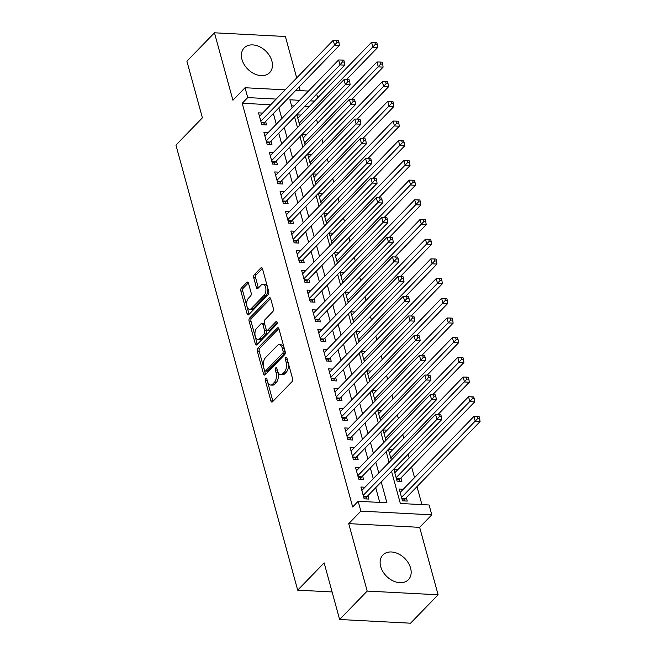 <?xml version="1.0" encoding="UTF-8"?>
<svg xmlns="http://www.w3.org/2000/svg" width="656" height="656" viewBox="0 0 656 656"><rect width="100%" height="100%" fill="white"/><g stroke="black" fill="none" stroke-linecap="round" stroke-linejoin="round"><path stroke-width="0.98" d="M265.68 378.258A1.566 0.836 -87 0 0 265.295 380.39L270.912 400.931A2.23 1.197 -87 0 0 271.879 402.046A2.23 1.197 -87 0 0 272.527 401.751L292.002 381.669A2.23 1.197 -87 0 0 292.551 378.619L286.934 358.078A1.566 0.836 -87 0 0 286.262 357.299A1.566 0.836 -87 0 0 285.811 357.512A1.566 0.836 -87 0 0 285.417 359.644L286.147 362.301A7.15 3.838 -87 0 1 284.376 372.059L282.752 373.731A7.15 3.838 -87 0 1 280.686 374.683A7.15 3.838 -87 0 1 277.603 371.116L276.873 368.459A1.566 0.836 -87 0 0 276.192 367.672A1.566 0.836 -87 0 0 275.741 367.885A1.566 0.836 -87 0 0 275.356 370.017L276.086 372.674A7.15 3.838 -87 0 1 274.315 382.432L272.691 384.104A7.15 3.838 -87 0 1 270.625 385.056A7.15 3.838 -87 0 1 267.533 381.489L266.812 378.832A1.566 0.836 -87 0 0 266.131 378.053A1.566 0.836 -87 0 0 265.68 378.258M267.131 380.013A1.566 0.836 -87 0 0 267.213 380.496L272.83 401.029A2.23 1.197 -87 0 0 272.929 401.324M287.254 359.258A1.566 0.836 -87 0 0 287.336 359.742L288.066 362.399L286.147 362.301M277.193 369.631A1.566 0.836 -87 0 0 277.275 370.115L278.005 372.772L276.086 372.674M241.974 59.475A17.753 12.751 44.1 0 0 254.339 73.808A17.753 12.751 44.1 0 0 269.673 72.611A17.753 12.751 44.1 0 0 271.879 61.033A17.753 12.751 44.1 0 0 259.514 46.699A17.753 12.751 44.1 0 0 244.188 47.896A17.753 12.751 44.1 0 0 241.974 59.475M380.693 566.554A17.753 12.751 44.1 0 0 393.059 580.888A17.753 12.751 44.1 0 0 408.393 579.691A17.753 12.751 44.1 0 0 410.599 568.112A17.753 12.751 44.1 0 0 398.233 553.779A17.753 12.751 44.1 0 0 382.907 554.976A17.753 12.751 44.1 0 0 380.693 566.554M248.476 283.179A2.23 1.197 -87 0 0 247.517 282.064A2.23 1.197 -87 0 0 246.869 282.359L241.408 287.992A2.23 1.197 -87 0 0 240.85 291.043L247.091 313.847A2.23 1.197 -87 0 0 248.058 314.962A2.23 1.197 -87 0 0 248.698 314.667L268.181 294.585A2.23 1.197 -87 0 0 268.73 291.535L262.49 268.73A2.23 1.197 -87 0 0 261.523 267.615A2.23 1.197 -87 0 0 260.883 267.91L254.282 274.716A2.23 1.197 -87 0 0 253.724 277.767L256.398 287.525A2.23 1.197 -87 0 0 257.365 288.64A2.23 1.197 -87 0 0 258.005 288.345L261.285 284.966A5.978 3.214 -87 0 1 263.007 284.171A5.978 3.214 -87 0 1 265.869 288.681A5.978 3.214 -87 0 1 264.114 295.315L251.289 308.533A5.978 3.214 -87 0 1 249.559 309.329A5.978 3.214 -87 0 1 246.705 304.827A5.978 3.214 -87 0 1 248.46 298.193L250.6 295.987A2.23 1.197 -87 0 0 251.15 292.937L248.476 283.179M270.682 104.763L242.22 103.271L247.73 97.588L245.041 87.748L285.155 89.839M339.628 619.494L367.188 591.081L438.11 594.787L410.558 623.2L339.628 619.494L324.146 562.881L297.685 590.154L175.939 145.107L202.392 117.826L186.903 61.213L214.463 32.8L232.913 100.245L245.041 87.748M438.11 594.787L419.66 527.342L348.738 523.636L367.188 591.081M348.738 523.636L360.866 511.131L358.168 501.282L386.925 502.791L381.226 481.98M242.22 103.271L352.657 506.965L358.168 501.282M257.849 348.106A2.23 1.197 -87 0 0 257.3 351.157L263.54 373.969A2.23 1.197 -87 0 0 264.499 375.084A2.23 1.197 -87 0 0 265.147 374.781L284.622 354.699A2.23 1.197 -87 0 0 285.18 351.649L278.939 328.845A2.23 1.197 -87 0 0 277.972 327.729A2.23 1.197 -87 0 0 277.324 328.025L257.849 348.106L259.768 348.205A2.23 1.197 -87 0 0 259.21 351.255L265.45 374.068A2.23 1.197 -87 0 0 265.557 374.363M255.315 343.908L249.075 321.096A2.23 1.197 -87 0 1 249.624 318.053L269.099 297.972A2.23 1.197 -87 0 1 269.747 297.668A2.23 1.197 -87 0 1 270.715 298.783L273.388 308.55A2.23 1.197 -87 0 1 272.83 311.6L264.934 319.743A2.23 1.197 -87 0 0 264.376 322.793L266.147 329.263A2.23 1.197 -87 0 0 267.115 330.378A2.23 1.197 -87 0 0 267.763 330.083L275.987 321.604A1.566 0.836 -87 0 1 276.438 321.391A1.566 0.836 -87 0 1 277.185 322.572A1.566 0.836 -87 0 1 276.725 324.31L256.922 344.728A2.23 1.197 -87 0 1 256.283 345.023A2.23 1.197 -87 0 1 255.315 343.908L257.234 344.006L250.994 321.202L249.075 321.096M296.717 77.925L285.385 36.506L214.463 32.8M397.93 469.54L393.846 469.327L397.085 481.143L401.874 481.397L400.931 477.945M364.974 487.228L360.898 487.014L364.129 498.831L368.926 499.085L367.983 495.633M359.595 467.539L355.511 467.326L358.742 479.142L363.539 479.388L362.596 475.944M354.207 447.843L350.124 447.63L353.354 459.446L358.151 459.7L357.208 456.248M348.82 428.155L344.736 427.942L347.967 439.758L352.764 440.004L351.821 436.56M343.432 408.458L339.349 408.245L342.58 420.061L347.377 420.316L346.434 416.863M338.045 388.77L333.961 388.557L337.192 400.373L341.989 400.619L341.046 397.175M332.658 369.074L328.574 368.861L331.805 380.677L336.602 380.931L335.659 377.479M327.27 349.386L323.187 349.172L326.417 360.989L331.214 361.235L330.271 357.791M321.883 329.689L317.799 329.476L321.03 341.292L325.827 341.546L324.884 338.094M316.495 310.001L312.412 309.788L315.643 321.604L320.44 321.85L319.497 318.406M311.108 290.305L307.024 290.091L310.263 301.908L315.052 302.162L314.109 298.71M305.721 270.616L301.637 270.403L304.876 282.219L309.665 282.465L308.722 279.021M300.333 250.92L296.25 250.707L299.489 262.523L304.277 262.777L303.334 259.325M294.946 231.232L290.862 231.019L294.101 242.835L298.89 243.081L297.947 239.637M289.558 211.535L285.475 211.322L288.714 223.138L293.503 223.393L292.56 219.94M284.171 191.847L280.087 191.634L283.326 203.45L288.115 203.696L287.172 200.252M278.784 172.151L274.7 171.938L277.939 183.754L282.728 184.008L281.785 180.556M273.396 152.463L269.313 152.249L272.552 164.057L277.34 164.312L276.397 160.868M268.009 132.766L263.925 132.553L267.164 144.369L271.953 144.623L271.01 141.171M379.758 502.414L375.716 487.662M373.264 478.683L370.328 467.966M367.877 458.995L364.941 448.278M362.489 439.299L359.554 428.581M357.102 419.61L354.166 408.893M351.714 399.914L348.779 389.197M346.327 380.226L343.391 369.508M340.94 360.529L338.004 349.812M335.552 340.841L332.617 330.124M330.165 321.145L327.229 310.427M324.777 301.457L321.85 290.731M319.39 281.76L316.463 271.043M314.003 262.072L311.075 251.346M308.615 242.376L305.688 231.658M303.228 222.687L300.3 211.962M297.84 202.991L294.913 192.274M292.453 183.303L289.526 172.577M287.066 163.606L284.138 152.889M281.678 143.918L278.751 133.193M276.291 124.222L273.363 113.504M262.621 113.078L258.546 112.865L261.777 124.673L266.566 124.927L265.623 121.483M421.923 504.62L417.003 486.621M414.551 477.65L411.615 466.933M409.164 457.962L408.139 454.231M403.776 438.265L402.751 434.534M398.389 418.577L397.364 414.846M393.001 398.881L391.976 395.15M387.614 379.193L386.589 375.462M382.227 359.496L381.202 355.765M376.839 339.808L375.814 336.077M371.452 320.112L370.427 316.381M366.064 300.423L365.039 296.692M360.677 280.727L359.652 276.996M355.29 261.031L354.273 257.308M349.902 241.342L348.885 237.611M344.515 221.646L343.498 217.923M339.127 201.958L338.111 198.227M333.74 182.261L332.723 178.539M328.353 162.573L327.336 158.842M322.965 142.877L321.948 139.154M317.578 123.189L316.561 119.458M309.017 106.764L304.605 106.534M293.986 105.977L291.559 105.854M403.317 489.237L399.233 489.023L402.472 500.84L407.261 501.086L406.318 497.642M392.542 449.852L388.459 449.639L391.32 460.069M387.155 430.156L383.071 429.942L385.933 440.381M381.767 410.467L377.684 410.254L380.546 420.685M376.38 390.771L372.296 390.558L375.158 400.996M370.993 371.083L366.917 370.87L369.771 381.3M365.605 351.386L361.53 351.173L364.383 361.612M360.218 331.69L356.142 331.477L358.996 341.915M354.83 312.002L350.755 311.789L353.609 322.227M349.443 292.305L345.368 292.092L348.221 302.531M344.056 272.617L339.98 272.404L342.834 282.843M338.668 252.921L334.593 252.708L337.446 263.146M333.281 233.233L329.205 233.019L332.059 243.458M327.893 213.536L323.818 213.323L326.672 223.762M322.506 193.848L318.431 193.635L321.284 204.073M317.119 174.152L313.043 173.938L315.897 184.377M311.731 154.463L307.656 154.25L310.509 164.689M306.344 134.767L302.268 134.554L305.122 144.992M300.956 115.079L296.881 114.866L299.735 125.304M297.685 590.154L332.1 591.95M300.194 90.626L299.169 86.895M316.684 94.087L317.701 97.81M391.55 471.336L400.34 503.488L429.098 504.989L431.787 514.837L360.866 511.131M419.66 527.342L431.787 514.837M295.774 90.397L308.459 91.061M276.192 99.081L247.73 97.588M378.774 473.001L375.839 462.283M373.387 453.312L370.46 442.595M368 433.616L365.072 422.899M362.612 413.928L359.685 403.21M357.225 394.231L354.297 383.514M351.837 374.543L348.91 363.826M346.45 354.847L343.523 344.129M341.063 335.159L338.135 324.433M335.675 315.462L332.748 304.745M330.288 295.774L327.36 285.048M324.9 276.078L321.973 265.36M319.513 256.389L316.586 245.664M314.126 236.693L311.198 225.976M308.738 217.005L305.811 206.279M303.351 197.308L300.423 186.591M297.963 177.62L295.036 166.895M292.576 157.924L289.649 147.206M287.189 138.236L284.261 127.51M281.809 118.539L278.874 107.822M299.497 100.294L289.903 99.794L292.125 107.904M294.577 116.875L297.512 127.6M299.964 136.571L302.9 147.288M305.352 156.259L308.287 166.985M310.739 175.956L313.675 186.673M316.126 195.644L319.054 206.369M321.514 215.34L324.441 226.058M326.901 235.028L329.829 245.754M332.289 254.725L335.216 265.442M337.676 274.413L340.603 285.139M343.063 294.109L345.991 304.827M348.451 313.798L351.378 324.523M353.838 333.494L356.766 344.211M359.226 353.182L362.153 363.908M364.613 372.879L367.54 383.596M370 392.567L372.928 403.292M375.388 412.263L378.315 422.981M380.775 431.951L383.703 442.677M386.163 451.648L389.09 462.365M314.536 101.081L310.116 100.852M270.625 385.056L272.543 385.154A7.15 3.838 -87 0 0 274.61 384.203L272.691 384.104M278.005 372.772A7.15 3.838 -87 0 1 276.233 382.53L274.61 384.203M280.686 374.683L282.605 374.781A7.15 3.838 -87 0 0 284.671 373.83L282.752 373.731M288.066 362.399A7.15 3.838 -87 0 1 286.295 372.157L284.671 373.83M278.841 328.549L259.768 348.205M264.466 370.279A1.566 0.836 -87 0 0 265.147 371.058A1.566 0.836 -87 0 0 265.598 370.853L282.695 353.223A1.566 0.836 -87 0 0 283.08 351.091L282.31 348.287A7.15 3.838 -87 0 0 279.226 344.72A7.15 3.838 -87 0 0 277.16 345.671L265.475 357.717A7.15 3.838 -87 0 0 263.704 367.475L264.466 370.279M265.147 371.058L267.066 371.157A1.566 0.836 -87 0 0 267.517 370.952L265.598 370.853M279.226 344.72L281.137 344.818A7.15 3.838 -87 0 1 284.228 348.385L284.999 351.19A1.566 0.836 -87 0 1 284.614 353.322L267.517 370.952M270.616 298.488L251.543 318.152A2.23 1.197 -87 0 0 250.994 321.202M267.115 330.378L269.034 330.476A2.23 1.197 -87 0 0 269.682 330.181L277.168 322.457M256.734 328.189A5.978 3.214 -87 0 0 254.979 334.822A5.978 3.214 -87 0 0 257.841 339.332A5.978 3.214 -87 0 0 259.563 338.529L264.081 333.871A2.23 1.197 -87 0 0 264.639 330.829L262.867 324.351A2.23 1.197 -87 0 0 261.9 323.236A2.23 1.197 -87 0 0 261.252 323.531L256.734 328.189M257.841 339.332L259.76 339.431A5.978 3.214 -87 0 0 261.482 338.635L259.563 338.529M261.9 323.236L263.819 323.334A2.23 1.197 -87 0 1 264.778 324.449L266.549 330.927A2.23 1.197 -87 0 1 266 333.978L261.482 338.635M249.559 309.329L251.478 309.427A5.978 3.214 -87 0 0 253.208 308.632L251.289 308.533M263.007 284.171L264.926 284.269A5.978 3.214 -87 0 1 267.779 288.779A5.978 3.214 -87 0 1 266.024 295.413L253.208 308.632M262.392 268.435L256.201 274.815A2.23 1.197 -87 0 0 255.643 277.865L258.316 287.631A2.23 1.197 -87 0 0 258.415 287.927M248.378 282.875L243.319 288.091A2.23 1.197 -87 0 0 242.769 291.141L249.009 313.953A2.23 1.197 -87 0 0 249.108 314.249M404.235 500.93L405.064 499.118A2.28 1.222 93 0 1 405.433 498.552L480.061 421.603L475.272 421.357L473.927 416.429L400.176 492.467M401.529 497.387L477.74 418.471L479.659 418.577L479.118 416.601L477.199 416.503L477.74 418.471M473.927 416.429L477.199 416.503M479.659 418.577L480.061 421.603M363.457 496.354L367.098 496.543L441.726 419.602L436.937 419.348L363.186 495.387M439.405 416.47L441.316 416.568L440.783 414.6L438.864 414.502L439.405 416.47L436.937 419.348L435.592 414.428L361.841 490.467M367.098 496.543A2.28 1.222 -87 0 0 366.729 497.109L365.892 498.921M441.726 419.602L441.316 416.568M438.864 414.502L435.592 414.428M398.848 481.233L399.676 479.421A2.28 1.222 93 0 1 400.045 478.855L474.673 401.915L469.885 401.661L468.54 396.741L394.789 472.771M396.142 477.699L472.353 398.782L474.272 398.881L473.73 396.913L471.812 396.814L472.353 398.782M468.54 396.741L471.812 396.814M474.272 398.881L474.673 401.915M438.003 414.485L469.294 382.218L464.497 381.972L463.152 377.044L389.402 453.083M390.755 458.003L466.965 379.086L468.884 379.193L468.343 377.216L466.424 377.118L466.965 379.086M463.152 377.044L466.424 377.118M468.884 379.193L469.294 382.218M432.616 394.789L463.907 362.53L459.11 362.276L457.765 357.356L384.014 433.386M385.367 438.315L461.578 359.398L463.497 359.496L462.956 357.528L461.037 357.43L461.578 359.398M457.765 357.356L461.037 357.43M463.497 359.496L463.907 362.53M427.228 375.101L458.519 342.834L453.722 342.58L452.378 337.66L378.627 413.698M379.98 418.618L456.191 339.701L458.109 339.808L457.568 337.832L455.649 337.733L456.191 339.701M452.378 337.66L455.649 337.733M458.109 339.808L458.519 342.834M358.069 476.666L361.71 476.855L436.338 399.906L431.55 399.66L357.799 475.69M434.018 396.782L435.928 396.88L435.395 394.912L433.477 394.805L434.018 396.782L431.55 399.66L430.205 394.732L356.454 470.77M361.71 476.855A2.28 1.222 -87 0 0 361.341 477.42L360.505 479.233M436.338 399.906L435.928 396.88M433.477 394.805L430.205 394.732M352.682 456.97L356.323 457.158L430.951 380.218L426.162 379.963L352.411 456.002M428.63 377.085L430.541 377.184L430.008 375.216L428.089 375.117L428.63 377.085L426.162 379.963L424.817 375.043L351.067 451.082M356.323 457.158A2.28 1.222 -87 0 0 355.954 457.724L355.117 459.536M430.951 380.218L430.541 377.184M428.089 375.117L424.817 375.043M347.295 437.281L350.935 437.47L425.564 360.521L420.775 360.275L347.024 436.306M423.243 357.397L425.154 357.495L424.621 355.527L422.702 355.421L423.243 357.397L420.775 360.275L419.43 355.347L345.679 431.386M350.935 437.47A2.28 1.222 -87 0 0 350.566 438.036L349.73 439.848M425.564 360.521L425.154 357.495M422.702 355.421L419.43 355.347M341.907 417.585L345.548 417.774L420.176 340.833L415.387 340.579L341.637 416.617M417.856 337.701L419.766 337.799L419.233 335.831L417.314 335.733L417.856 337.701L415.387 340.579L414.043 335.659L340.292 411.697M345.548 417.774A2.28 1.222 -87 0 0 345.179 418.339L344.343 420.152M420.176 340.833L419.766 337.799M417.314 335.733L414.043 335.659M421.841 355.404L453.132 323.146L448.335 322.891L446.99 317.971L373.239 394.002M374.592 398.93L450.803 320.013L452.722 320.112L452.181 318.144L450.262 318.045L450.803 320.013M446.99 317.971L450.262 318.045M452.722 320.112L453.132 323.146M336.52 397.897L340.161 398.085L414.789 321.137L410 320.891L336.249 396.921M412.468 318.012L414.379 318.111L413.846 316.143L411.927 316.036L412.468 318.012L410 320.891L408.655 315.962L334.904 392.001M340.161 398.085A2.28 1.222 -87 0 0 339.792 398.651L338.955 400.463M414.789 321.137L414.379 318.111M411.927 316.036L408.655 315.962M416.453 335.708L447.745 303.449L442.948 303.195L441.603 298.275L367.852 374.314M369.205 379.234L445.416 300.317L447.335 300.423L446.793 298.447L444.875 298.349L445.416 300.317M441.603 298.275L444.875 298.349M447.335 300.423L447.745 303.449M331.132 378.2L334.773 378.389L409.401 301.448L404.613 301.194L330.862 377.233M407.081 298.316L408.991 298.414L408.458 296.446L406.54 296.348L407.081 298.316L404.613 301.194L403.268 296.274L329.517 372.305M334.773 378.389A2.28 1.222 -87 0 0 334.404 378.955L333.568 380.767M409.401 301.448L408.991 298.414M406.54 296.348L403.268 296.274M411.066 316.02L442.357 283.753L437.56 283.507L436.215 278.587L362.473 354.617M363.818 359.545L440.028 280.629L441.947 280.727L441.406 278.759L439.487 278.661L440.028 280.629M436.215 278.587L439.487 278.661M441.947 280.727L442.357 283.753M325.745 358.512L329.386 358.701L404.014 281.752L399.225 281.506L325.474 357.536M401.693 278.628L403.612 278.726L403.071 276.758L401.152 276.652L401.693 278.628L399.225 281.506L397.88 276.578L324.13 352.616M329.386 358.701A2.28 1.222 -87 0 0 329.017 359.267L328.18 361.079M404.014 281.752L403.612 278.726M401.152 276.652L397.88 276.578M405.679 296.323L436.97 264.065L432.173 263.81L430.828 258.89L357.085 334.929M358.43 339.849L434.641 260.932L436.56 261.039L436.019 259.063L434.1 258.964L434.641 260.932M430.828 258.89L434.1 258.964M436.56 261.039L436.97 264.065M320.358 338.816L323.998 339.004L398.627 262.064L393.838 261.81L320.095 337.848M396.306 258.931L398.225 259.03L397.684 257.062L395.765 256.963L396.306 258.931L393.838 261.81L392.493 256.89L318.742 332.92M323.998 339.004A2.28 1.222 -87 0 0 323.629 339.57L322.793 341.382M398.627 262.064L398.225 259.03M395.765 256.963L392.493 256.89M400.291 276.635L431.582 244.368L426.785 244.122L425.441 239.202L351.698 315.233M353.043 320.161L429.254 241.244L431.172 241.342L430.631 239.374L428.712 239.276L429.254 241.244M425.441 239.202L428.712 239.276M431.172 241.342L431.582 244.368M394.904 256.939L426.195 224.68L421.398 224.426L420.053 219.506L346.311 295.544M347.655 300.464L423.866 221.548L425.785 221.646L425.244 219.678L423.325 219.58L423.866 221.548M420.053 219.506L423.325 219.58M425.785 221.646L426.195 224.68M389.516 237.251L420.808 204.984L416.011 204.738L414.666 199.818L340.923 275.848M342.268 280.776L418.479 201.859L420.398 201.958L419.856 199.99L417.938 199.891L418.479 201.859M414.666 199.818L417.938 199.891M420.398 201.958L420.808 204.984M384.129 217.554L415.42 185.295L410.623 185.041L409.278 180.121L335.536 256.16M336.881 261.08L413.091 182.163L415.01 182.261L414.469 180.293L412.55 180.195L413.091 182.163M409.278 180.121L412.55 180.195M415.01 182.261L415.42 185.295M378.742 197.866L410.033 165.599L405.236 165.353L403.891 160.425L330.148 236.463M331.493 241.392L407.704 162.475L409.623 162.573L409.082 160.605L407.163 160.507L407.704 162.475M403.891 160.425L407.163 160.507M409.623 162.573L410.033 165.599M373.354 178.17L404.645 145.911L399.848 145.657L398.504 140.737L324.761 216.775M326.106 221.695L402.317 142.778L404.235 142.877L403.694 140.909L401.775 140.81L402.317 142.778M398.504 140.737L401.775 140.81M404.235 142.877L404.645 145.911M367.967 158.481L399.258 126.214L394.461 125.968L393.116 121.04L319.374 197.079M320.718 202.007L396.929 123.09L398.848 123.189L398.307 121.221L396.388 121.122L396.929 123.09M393.116 121.04L396.388 121.122M398.848 123.189L399.258 126.214M362.579 138.785L393.871 106.526L389.074 106.272L387.729 101.352L313.986 177.391M315.331 182.311L391.542 103.394L393.461 103.492L392.919 101.524L391.009 101.426L391.542 103.394M387.729 101.352L391.009 101.426M393.461 103.492L393.871 106.526M357.192 119.097L388.483 86.83L383.686 86.584L382.341 81.656L308.599 157.694M309.944 162.622L386.154 83.706L388.073 83.804L387.532 81.836L385.621 81.738L386.154 83.706M382.341 81.656L385.621 81.738M388.073 83.804L388.483 86.83M351.805 99.4L383.096 67.142L378.299 66.887L376.954 61.967L303.211 138.006M304.556 142.926L380.767 64.009L382.686 64.108L382.145 62.14L380.234 62.041L380.767 64.009M376.954 61.967L380.234 62.041M382.686 64.108L383.096 67.142M346.417 79.712L377.708 47.445L372.911 47.199L371.567 42.271L297.824 118.31M299.169 123.23L375.38 44.321L377.298 44.419L376.757 42.451L374.847 42.353L375.38 44.321M371.567 42.271L374.847 42.353M377.298 44.419L377.708 47.445M314.97 319.128L318.611 319.316L393.239 242.367L388.45 242.121L314.708 318.152M390.919 239.235L392.837 239.342L392.296 237.374L390.377 237.267L390.919 239.235L388.45 242.121L387.106 237.193L313.355 313.232M318.611 319.316A2.28 1.222 -87 0 0 318.242 319.882L317.414 321.694M393.239 242.367L392.837 239.342M390.377 237.267L387.106 237.193M309.583 299.431L313.224 299.62L387.852 222.679L383.063 222.425L309.32 298.464M385.531 219.547L387.45 219.645L386.909 217.677L384.99 217.579L385.531 219.547L383.063 222.425L381.718 217.505L307.967 293.535M313.224 299.62A2.28 1.222 -87 0 0 312.855 300.186L312.026 301.998M387.852 222.679L387.45 219.645M384.99 217.579L381.718 217.505M304.195 279.735L307.836 279.932L382.464 202.983L377.676 202.737L303.933 278.767M380.144 199.85L382.063 199.957L381.521 197.989L379.603 197.882L380.144 199.85L377.676 202.737L376.331 197.809L302.58 273.847M307.836 279.932A2.28 1.222 -87 0 0 307.467 280.497L306.639 282.31M382.464 202.983L382.063 199.957M379.603 197.882L376.331 197.809M298.808 260.047L302.449 260.235L377.077 183.295L372.288 183.04L298.546 259.079M374.756 180.162L376.675 180.261L376.134 178.293L374.215 178.194L374.756 180.162L372.288 183.04L370.943 178.12L297.193 254.151M302.449 260.235A2.28 1.222 -87 0 0 302.08 260.801L301.252 262.613M377.077 183.295L376.675 180.261M374.215 178.194L370.943 178.12M293.421 240.35L297.061 240.547L371.69 163.598L366.901 163.352L293.158 239.383M369.369 160.466L371.288 160.572L370.747 158.596L368.828 158.498L369.369 160.466L366.901 163.352L365.556 158.424L291.805 234.463M297.061 240.547A2.28 1.222 -87 0 0 296.692 241.113L295.864 242.925M371.69 163.598L371.288 160.572M368.828 158.498L365.556 158.424M288.033 220.662L291.674 220.851L366.302 143.91L361.513 143.656L287.771 219.694M363.982 140.778L365.9 140.876L365.359 138.908L363.44 138.81L363.982 140.778L361.513 143.656L360.169 138.736L286.418 214.766M291.674 220.851A2.28 1.222 -87 0 0 291.305 221.416L290.477 223.229M366.302 143.91L365.9 140.876M363.44 138.81L360.169 138.736M282.646 200.966L286.295 201.162L360.923 124.214L356.126 123.968L282.383 199.998M358.594 121.081L360.513 121.188L359.972 119.212L358.053 119.113L358.594 121.081L356.126 123.968L354.781 119.039L281.03 195.078M286.295 201.162A2.28 1.222 -87 0 0 285.918 201.728L285.089 203.54M360.923 124.214L360.513 121.188M358.053 119.113L354.781 119.039M277.258 181.277L280.907 181.466L355.536 104.525L350.739 104.271L276.996 180.31M353.207 101.393L355.126 101.491L354.584 99.523L352.666 99.425L353.207 101.393L350.739 104.271L349.394 99.351L275.643 175.382M280.907 181.466A2.28 1.222 -87 0 0 280.53 182.032L279.702 183.844M355.536 104.525L355.126 101.491M352.666 99.425L349.394 99.351M271.871 161.581L275.52 161.778L350.148 84.829L345.351 84.583L271.609 160.613M347.819 81.697L349.738 81.803L349.197 79.827L347.278 79.729L347.819 81.697L345.351 84.583L344.006 79.655L270.256 155.693M275.52 161.778A2.28 1.222 -87 0 0 275.143 162.344L274.315 164.156M350.148 84.829L349.738 81.803M347.278 79.729L344.006 79.655M266.484 141.893L270.133 142.081L344.761 65.141L339.964 64.887L266.221 140.925M342.432 62.008L344.351 62.107L343.81 60.139L341.891 60.04L342.432 62.008L339.964 64.887L338.619 59.967L264.868 135.997M270.133 142.081A2.28 1.222 -87 0 0 269.755 142.647L268.927 144.459M344.761 65.141L344.351 62.107M341.891 60.04L338.619 59.967M261.096 122.196L264.745 122.393L339.373 45.444L334.576 45.19L260.834 121.229M337.045 42.312L338.963 42.419L338.422 40.442L336.503 40.344L337.045 42.312L334.576 45.19L333.232 40.27L259.481 116.309M264.745 122.393A2.28 1.222 -87 0 0 264.368 122.959L263.54 124.771M339.373 45.444L338.963 42.419M336.503 40.344L333.232 40.27M267.213 380.496L265.295 380.39M287.336 359.742L285.417 359.644M277.275 370.115L275.356 370.017M276.233 382.53L274.315 382.432M286.295 372.157L284.376 372.059M272.83 401.029L270.912 400.931M278.579 328.09L277.324 328.025M265.45 374.068L263.54 373.969M259.21 351.255L257.3 351.157M284.614 353.322L282.695 353.223M284.999 351.19L283.08 351.091M284.228 348.385L282.31 348.287M251.543 318.152L249.624 318.053M270.362 298.037L269.099 297.972M269.682 330.181L267.763 330.083M276.865 321.653L275.987 321.604M266 333.978L264.081 333.871M266.549 330.927L264.639 330.829M264.778 324.449L262.867 324.351M266.024 295.413L264.114 295.315M258.316 287.631L256.398 287.525M255.643 277.865L253.724 277.767M256.201 274.815L254.282 274.716M262.138 267.976L260.883 267.91M249.009 313.953L247.091 313.847M242.769 291.141L240.85 291.043M243.319 288.091L241.408 287.992M248.124 282.424L246.869 282.359M405.064 499.118L401.956 498.954M405.433 498.552L401.792 498.355M363.621 496.953L366.729 497.109M399.676 479.421L396.568 479.257M400.045 478.855L396.404 478.667M391.78 459.602L391.181 459.569M392.321 459.044L391.017 458.97M386.392 439.905L385.794 439.873M386.933 439.348L385.63 439.282M381.005 420.217L380.406 420.184M381.546 419.66L380.242 419.586M358.233 477.256L361.341 477.42M352.846 457.568L355.954 457.724M347.459 437.872L350.566 438.036M342.071 418.184L345.179 418.339M375.617 400.521L375.019 400.488M376.159 399.963L374.855 399.898M336.684 398.487L339.792 398.651M370.23 380.833L369.631 380.8M370.771 380.275L369.467 380.201M331.296 378.799L334.404 378.955M364.843 361.136L364.244 361.103M365.384 360.579L364.08 360.513M325.909 359.103L329.017 359.267M359.455 341.448L358.857 341.415M359.996 340.89L358.693 340.817M320.522 339.414L323.629 339.57M354.068 321.752L353.469 321.719M354.609 321.194L353.305 321.128M348.68 302.063L348.082 302.031M349.222 301.506L347.918 301.432M343.293 282.367L342.694 282.334M343.834 281.809L342.53 281.744M337.906 262.679L337.307 262.646M338.447 262.121L337.143 262.047M332.518 242.982L331.92 242.95M333.059 242.425L331.756 242.359M327.131 223.294L326.532 223.261M327.672 222.737L326.368 222.663M321.743 203.598L321.145 203.565M322.285 203.04L320.981 202.975M316.356 183.91L315.757 183.877M316.897 183.352L315.593 183.278M310.969 164.213L310.37 164.18M311.51 163.656L310.206 163.59M305.581 144.525L304.983 144.492M306.122 143.959L304.819 143.894M300.194 124.829L299.595 124.796M300.735 124.271L299.431 124.205M315.134 319.718L318.242 319.882M309.747 300.03L312.855 300.186M304.359 280.333L307.467 280.497M298.972 260.637L302.08 260.801M293.585 240.949L296.692 241.113M288.197 221.252L291.305 221.416M282.81 201.564L285.918 201.728M277.422 181.868L280.53 182.032M272.035 162.18L275.143 162.344M266.648 142.483L269.755 142.647M261.26 122.795L264.368 122.959"/></g></svg>
